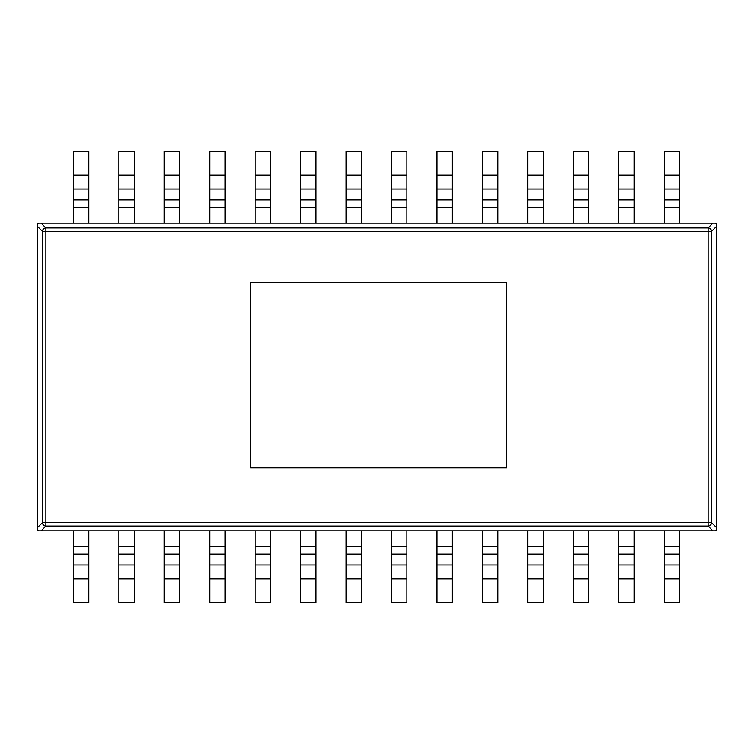 <?xml version="1.0" encoding="UTF-8"?>
<svg xmlns="http://www.w3.org/2000/svg" width="754" height="754" viewBox="0 0 754 754"><rect width="100%" height="100%" fill="white"/><g stroke="black" fill="none" stroke-linecap="round" stroke-linejoin="round"><path stroke-width="1.13" d="M506.528 282.609L506.528 467.904L250.611 467.904L250.611 282.609L506.528 282.609L506.528 467.904L250.611 467.904L250.611 282.609L506.528 282.609M716.3 527.395L711.587 522.692L708.157 522.692L708.157 231.308L45.843 231.308L45.843 522.692L708.157 522.692L708.157 526.122A3.497 3.374 -45 0 0 711.587 522.692L711.587 231.308A3.497 3.374 -135 0 0 708.157 227.878L45.843 227.878A3.497 3.374 135 0 0 42.413 231.308L42.413 522.692A3.497 3.374 45 0 0 45.843 526.122L708.157 526.122L712.869 530.825L715.555 530.825L716.3 530.081L716.3 223.919L715.555 223.175L679.59 223.175L679.59 151.497L664.208 151.497L664.208 175.051L679.59 175.051M712.869 530.825L679.59 530.825L679.59 602.503L664.208 602.503L664.208 554.152L679.59 554.152M664.208 554.152L664.208 530.825L634.142 530.825L634.142 602.503L618.761 602.503L618.761 554.152L634.142 554.152M618.761 554.152L618.761 530.825L588.695 530.825L588.695 602.503L573.304 602.503L573.304 554.152L588.695 554.152M573.304 554.152L573.304 530.825L543.238 530.825L543.238 602.503L527.857 602.503L527.857 554.152L543.238 554.152M527.857 554.152L527.857 530.825L497.791 530.825L497.791 602.503L482.409 602.503L482.409 554.152L497.791 554.152M482.409 554.152L482.409 530.825L452.343 530.825L452.343 602.503L436.962 602.503L436.962 554.152L452.343 554.152M436.962 554.152L436.962 530.825L406.896 530.825L406.896 602.503L391.505 602.503L391.505 554.152L406.896 554.152M391.505 554.152L391.505 530.825L361.439 530.825L361.439 602.503L346.058 602.503L346.058 554.152L361.439 554.152M346.058 554.152L346.058 530.825L315.992 530.825L315.992 602.503L300.61 602.503L300.61 554.152L315.992 554.152M300.61 554.152L300.61 530.825L270.545 530.825L270.545 602.503L255.163 602.503L255.163 554.152L270.545 554.152M255.163 554.152L255.163 530.825L225.097 530.825L225.097 602.503L209.706 602.503L209.706 554.152L225.097 554.152M209.706 554.152L209.706 530.825L179.641 530.825L179.641 602.503L164.259 602.503L164.259 554.152L179.641 554.152M164.259 554.152L164.259 530.825L134.193 530.825L134.193 602.503L118.812 602.503L118.812 554.152L134.193 554.152M118.812 554.152L118.812 530.825L88.746 530.825L88.746 602.503L73.364 602.503L73.364 530.825L41.131 530.825L45.843 526.122L45.843 522.692L42.413 522.692L37.7 527.395L37.7 223.919L38.445 223.175L73.364 223.175L73.364 151.497L88.746 151.497L88.746 223.175L118.812 223.175L118.812 207.435L134.193 207.435L134.193 151.497L118.812 151.497L118.812 175.051L134.193 175.051M37.7 527.395L37.7 530.081L38.445 530.825L41.131 530.825M134.193 207.435L134.193 223.175L164.259 223.175L164.259 207.435L179.641 207.435L179.641 223.175L209.706 223.175L209.706 207.435L225.097 207.435L225.097 151.497L209.706 151.497L209.706 175.051L225.097 175.051M225.097 207.435L225.097 223.175L255.163 223.175L255.163 207.435L270.545 207.435L270.545 223.175L300.61 223.175L300.61 207.435L315.992 207.435L315.992 151.497L300.61 151.497L300.61 175.051L315.992 175.051M315.992 207.435L315.992 223.175L346.058 223.175L346.058 207.435L361.439 207.435L361.439 223.175L391.505 223.175L391.505 207.435L406.896 207.435L406.896 151.497L391.505 151.497L391.505 175.051L406.896 175.051M406.896 207.435L406.896 223.175L436.962 223.175L436.962 207.435L452.343 207.435L452.343 223.175L482.409 223.175L482.409 207.435L497.791 207.435L497.791 151.497L482.409 151.497L482.409 175.051L497.791 175.051M497.791 207.435L497.791 223.175L527.857 223.175L527.857 207.435L543.238 207.435L543.238 223.175L573.304 223.175L573.304 207.435L588.695 207.435L588.695 151.497L573.304 151.497L573.304 175.051L588.695 175.051M588.695 207.435L588.695 223.175L618.761 223.175L618.761 207.435L634.142 207.435L634.142 223.175L664.208 223.175L664.208 207.435L679.59 207.435M664.208 207.435L664.208 175.051M679.59 223.175L664.208 223.175M573.304 207.435L573.304 175.051M588.695 223.175L573.304 223.175M482.409 207.435L482.409 175.051M497.791 223.175L482.409 223.175M391.505 207.435L391.505 175.051M406.896 223.175L391.505 223.175M300.61 207.435L300.61 175.051M315.992 223.175L300.61 223.175M209.706 207.435L209.706 175.051M225.097 223.175L209.706 223.175M118.812 207.435L118.812 175.051M134.193 223.175L118.812 223.175M618.761 530.825L634.142 530.825M527.857 530.825L543.238 530.825M436.962 530.825L452.343 530.825M346.058 530.825L361.439 530.825M255.163 530.825L270.545 530.825M164.259 530.825L179.641 530.825M73.364 530.825L88.746 530.825M88.746 223.175L73.364 223.175M118.812 530.825L134.193 530.825M209.706 530.825L225.097 530.825M300.61 530.825L315.992 530.825M391.505 530.825L406.896 530.825M482.409 530.825L497.791 530.825M573.304 530.825L588.695 530.825M664.208 530.825L679.59 530.825M179.641 223.175L164.259 223.175M164.259 175.051L179.641 175.051L179.641 151.497L164.259 151.497L164.259 207.435M179.641 207.435L179.641 175.051M270.545 223.175L255.163 223.175M255.163 175.051L270.545 175.051L270.545 151.497L255.163 151.497L255.163 207.435M270.545 207.435L270.545 175.051M361.439 223.175L346.058 223.175M346.058 175.051L361.439 175.051L361.439 151.497L346.058 151.497L346.058 207.435M361.439 207.435L361.439 175.051M452.343 223.175L436.962 223.175M436.962 175.051L452.343 175.051L452.343 151.497L436.962 151.497L436.962 207.435M452.343 207.435L452.343 175.051M543.238 223.175L527.857 223.175M527.857 175.051L543.238 175.051L543.238 151.497L527.857 151.497L527.857 207.435M543.238 207.435L543.238 175.051M634.142 223.175L618.761 223.175M618.761 175.051L634.142 175.051L634.142 151.497L618.761 151.497L618.761 207.435M634.142 207.435L634.142 175.051M41.131 223.175L45.843 227.878L45.843 231.308L42.413 231.308L37.7 226.605M716.3 226.605L711.587 231.308L708.157 231.308L708.157 227.878L712.869 223.175M664.208 188.99L679.59 188.99M664.208 199.848L679.59 199.848M573.304 188.99L588.695 188.99M573.304 199.848L588.695 199.848M482.409 188.99L497.791 188.99M482.409 199.848L497.791 199.848M391.505 188.99L406.896 188.99M391.505 199.848L406.896 199.848M300.61 188.99L315.992 188.99M300.61 199.848L315.992 199.848M209.706 188.99L225.097 188.99M209.706 199.848L225.097 199.848M118.812 188.99L134.193 188.99M118.812 199.848L134.193 199.848M618.761 578.949L634.142 578.949M618.761 565.01L634.142 565.01M618.761 546.565L634.142 546.565M527.857 578.949L543.238 578.949M527.857 565.01L543.238 565.01M527.857 546.565L543.238 546.565M436.962 578.949L452.343 578.949M436.962 565.01L452.343 565.01M436.962 546.565L452.343 546.565M346.058 578.949L361.439 578.949M346.058 565.01L361.439 565.01M346.058 546.565L361.439 546.565M255.163 578.949L270.545 578.949M255.163 565.01L270.545 565.01M255.163 546.565L270.545 546.565M164.259 578.949L179.641 578.949M164.259 565.01L179.641 565.01M164.259 546.565L179.641 546.565M73.364 578.949L88.746 578.949M73.364 565.01L88.746 565.01M73.364 554.152L88.746 554.152M73.364 546.565L88.746 546.565M73.364 207.435L88.746 207.435M73.364 199.848L88.746 199.848M73.364 188.99L88.746 188.99M73.364 175.051L88.746 175.051M118.812 546.565L134.193 546.565M118.812 565.01L134.193 565.01M118.812 578.949L134.193 578.949M209.706 546.565L225.097 546.565M209.706 565.01L225.097 565.01M209.706 578.949L225.097 578.949M300.61 546.565L315.992 546.565M300.61 565.01L315.992 565.01M300.61 578.949L315.992 578.949M391.505 546.565L406.896 546.565M391.505 565.01L406.896 565.01M391.505 578.949L406.896 578.949M482.409 546.565L497.791 546.565M482.409 565.01L497.791 565.01M482.409 578.949L497.791 578.949M573.304 546.565L588.695 546.565M573.304 565.01L588.695 565.01M573.304 578.949L588.695 578.949M664.208 546.565L679.59 546.565M664.208 565.01L679.59 565.01M664.208 578.949L679.59 578.949M164.259 199.848L179.641 199.848M164.259 188.99L179.641 188.99M255.163 199.848L270.545 199.848M255.163 188.99L270.545 188.99M346.058 199.848L361.439 199.848M346.058 188.99L361.439 188.99M436.962 199.848L452.343 199.848M436.962 188.99L452.343 188.99M527.857 199.848L543.238 199.848M527.857 188.99L543.238 188.99M618.761 199.848L634.142 199.848M618.761 188.99L634.142 188.99"/></g></svg>
